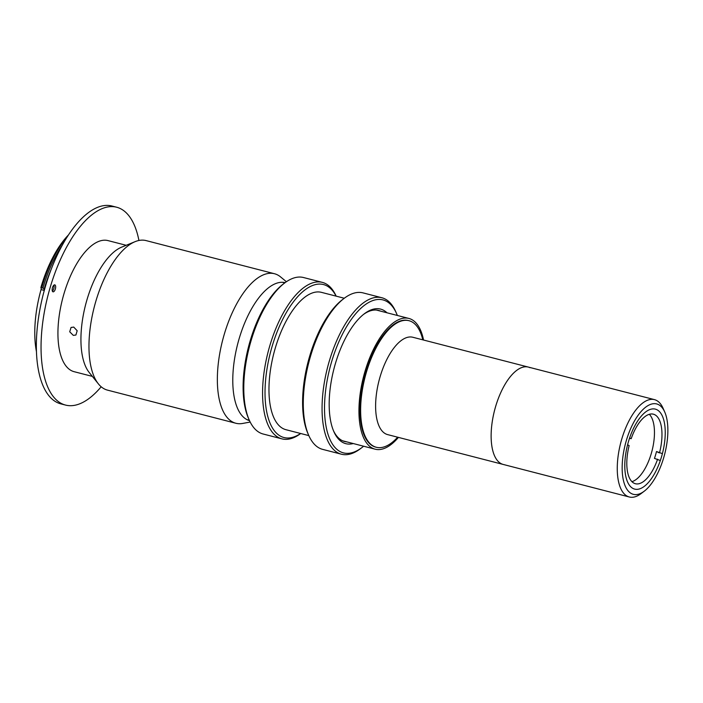 <?xml version="1.0" encoding="UTF-8"?>
<svg xmlns="http://www.w3.org/2000/svg" width="703" height="703" viewBox="0 0 703 703"><rect width="100%" height="100%" fill="white"/><g stroke="black" fill="none" stroke-linecap="round" stroke-linejoin="round"><path stroke-width="1.05" d="M644.291 491.16L641.101 493.585A50.282 21.863 -75.5 0 1 629.317 496.995A50.282 21.863 -75.5 0 1 621.865 438.725A50.282 21.863 -75.5 0 1 654.449 399.629A50.282 21.863 -75.5 0 1 663.105 408.32L664.722 411.984A46.688 20.299 104.5 0 0 626.426 440.219A46.688 20.299 104.5 0 0 624.528 484.262A46.688 20.299 104.5 0 0 644.291 491.16A46.688 20.299 104.5 0 0 663.606 458.022A46.688 20.299 104.5 0 0 664.722 411.984M629.317 496.995L503.181 464.437A50.282 21.863 -75.5 0 1 495.729 406.167A50.282 21.863 -75.5 0 1 528.313 367.071A50.282 21.863 -75.5 0 1 530.071 367.713M661.461 456.994A41.301 17.962 -75.5 0 1 634.695 489.112A41.301 17.962 -75.5 0 1 628.57 441.247A41.301 17.962 -75.5 0 1 655.337 409.128A41.301 17.962 -75.5 0 1 661.461 456.994M397.661 437.204A65.361 28.419 -75.5 0 1 376.307 447.266A65.361 28.419 -75.5 0 1 374.022 446.431A65.361 28.419 -75.5 0 1 365.841 374.189A65.361 28.419 -75.5 0 1 408.979 320.691A65.361 28.419 -75.5 0 1 411.264 321.526A65.361 28.419 -75.5 0 1 422.793 339.839M385.912 433.979A50.282 21.863 -75.5 0 1 379.62 378.407A50.282 21.863 -75.5 0 1 412.802 337.255L528.313 367.071A50.282 21.863 -75.5 0 0 495.14 408.223A50.282 21.863 -75.5 0 0 501.432 463.795A50.282 21.863 -75.5 0 0 503.181 464.437L387.669 434.621A50.282 21.863 -75.5 0 1 385.912 433.979M660.337 460.518L654.467 458.391A35.915 15.615 104.5 0 0 656.505 451.528L662.393 453.655M657.595 459.2A35.915 15.615 -75.5 0 1 635.415 483.734A35.915 15.615 -75.5 0 1 634.159 483.269A35.915 15.615 -75.5 0 1 629.141 445.57L627.577 444.823M649.326 414.304A35.915 15.615 -75.5 0 1 651.997 450.922A35.915 15.615 -75.5 0 1 631.935 481.669M629.616 437.96L631.18 438.707A35.915 15.615 -75.5 0 1 653.368 414.181A35.915 15.615 -75.5 0 1 654.616 414.638A35.915 15.615 -75.5 0 1 659.642 452.337M631.18 438.707L629.51 438.277M659.379 452.908L656.505 451.528M398.425 437.398A67.514 29.359 -75.5 0 1 375.138 449.191A67.514 29.359 -75.5 0 1 365.129 370.947A67.514 29.359 -75.5 0 1 408.891 318.441A67.514 29.359 -75.5 0 1 423.549 340.032M376.307 447.266L375.683 447.108A65.361 28.419 -75.5 0 1 365.991 371.351A65.361 28.419 -75.5 0 1 408.355 320.533L408.979 320.691M249.24 420.051L248.431 418.215A79.008 34.35 -75.5 0 1 250.33 340.305A79.008 34.35 -75.5 0 1 283.019 284.232L284.61 283.019A80.801 35.132 104.5 0 0 251.173 340.366A80.801 35.132 104.5 0 0 249.24 420.051A80.801 35.132 104.5 0 0 263.159 434.015L281.947 438.865A80.801 35.132 -75.5 0 1 269.97 345.217A80.801 35.132 -75.5 0 1 322.334 282.378A80.801 35.132 -75.5 0 1 336.166 296.148M300.717 433.505A80.801 35.132 -75.5 0 1 281.947 438.865M336.087 296.13A79.008 34.35 104.5 0 0 272.246 345.955A79.008 34.35 104.5 0 0 268.634 419.322A79.008 34.35 104.5 0 0 300.638 433.487M308.828 435.605L285.98 429.709A70.933 30.844 -75.5 0 1 275.462 347.502A70.933 30.844 -75.5 0 1 321.438 292.351L344.277 298.248M308.74 435.412L307.932 433.575A79.008 34.35 -75.5 0 1 309.821 355.656A79.008 34.35 -75.5 0 1 342.519 299.583L344.11 298.371A80.801 35.132 104.5 0 0 310.673 355.718A80.801 35.132 104.5 0 0 308.74 435.412A80.801 35.132 104.5 0 0 322.659 449.375L341.447 454.217A80.801 35.132 -75.5 0 1 329.461 360.569A80.801 35.132 -75.5 0 1 381.834 297.738A80.801 35.132 -75.5 0 1 395.754 311.701L396.562 313.538A79.008 34.35 104.5 0 0 331.746 361.316A79.008 34.35 104.5 0 0 328.529 435.86A79.008 34.35 104.5 0 0 361.975 447.521A79.008 34.35 104.5 0 0 363.609 446.22M361.975 447.521L360.384 448.734A80.801 35.132 -75.5 0 1 341.447 454.217M353.257 443.549A69.492 30.211 -75.5 0 1 333.872 431.66A69.492 30.211 -75.5 0 1 335.533 363.135A69.492 30.211 -75.5 0 1 364.286 313.81A69.492 30.211 -75.5 0 1 387.002 312.8M380.587 311.139A67.699 29.438 104.5 0 0 378.557 310.427A67.699 29.438 104.5 0 0 363.486 314.443M333.477 430.728A67.699 29.438 104.5 0 0 344.725 441.528A67.699 29.438 104.5 0 0 346.843 441.888M397.353 315.471A79.008 34.35 104.5 0 0 396.562 313.538M381.834 297.738L363.047 292.887A80.801 35.132 104.5 0 0 344.11 298.371M322.334 282.378L303.547 277.536A80.801 35.132 104.5 0 0 284.61 283.019M286.402 281.727L280.559 276.903A77.216 33.568 104.5 0 0 274.469 273.731L146.075 240.593A77.216 33.568 104.5 0 0 135.134 241.647A77.216 33.568 104.5 0 0 96.03 300.638A77.216 33.568 104.5 0 0 98.411 383.908A77.216 33.568 104.5 0 0 107.48 390.121L235.874 423.259A77.216 33.568 104.5 0 0 242.737 423.434L250.189 422.046M274.469 273.731A77.216 33.568 104.5 0 0 224.424 333.776A77.216 33.568 104.5 0 0 235.874 423.259M135.134 241.647L121.619 247.157A68.059 29.588 104.5 0 0 87.154 299.153A68.059 29.588 104.5 0 0 89.255 372.546L98.411 383.908M285.146 282.615A71.284 30.994 104.5 0 0 239.31 338.134A71.284 30.994 104.5 0 0 249.521 420.658M73.297 335.366L69.711 331.781L71.056 327.466L73.727 327.08L77.181 330.744L75.906 335.023L73.297 335.366M92.348 376.386L74.175 371.702A67.699 29.438 -75.5 0 1 64.131 293.239A67.699 29.438 -75.5 0 1 108.007 240.602L126.189 245.294M55.344 289.03A3.594 1.564 104.5 0 0 54.808 284.864A3.594 1.564 104.5 0 0 52.479 287.659A3.594 1.564 104.5 0 0 53.015 291.824A3.594 1.564 104.5 0 0 55.344 289.03M52.356 291.112A3.594 1.564 104.5 0 0 53.771 288.625A3.594 1.564 104.5 0 0 53.894 285.163M101.179 386.773A102.172 44.421 -75.5 0 1 65.555 405.077A102.172 44.421 -75.5 0 1 50.405 286.666A102.172 44.421 -75.5 0 1 116.628 207.218A102.172 44.421 -75.5 0 1 138.93 240.479M65.555 405.077L60.862 403.874A102.172 44.421 -75.5 0 1 45.713 285.453A102.172 44.421 -75.5 0 1 111.926 206.005L116.628 207.218M36.477 351.764A77.936 33.885 -75.5 0 1 41.038 289.592A1.793 0.782 104.5 0 0 40.862 287.624L43.612 288.318A1.793 0.782 -75.5 0 1 43.85 290.313A77.936 33.885 -75.5 0 1 44.711 287.325A77.936 33.885 -75.5 0 1 51.082 269.583M40.862 287.624A79.544 34.588 -75.5 0 1 41.257 286.288A79.544 34.588 -75.5 0 1 68.402 235.004M67.295 236.718A81.346 35.37 104.5 0 0 42.101 286.349A81.346 35.37 104.5 0 0 41.705 287.712L40.941 287.632M43.612 288.318L41.705 287.712M42.953 288.037A81.346 35.37 -75.5 0 1 62.136 245.444M43.85 290.313L41.038 289.592M654.449 399.629L528.313 367.071M408.891 318.441L376.439 310.067M375.138 449.191L342.695 440.816M249.328 420.245L246.964 419.629M284.785 282.887L282.413 282.281"/></g></svg>
